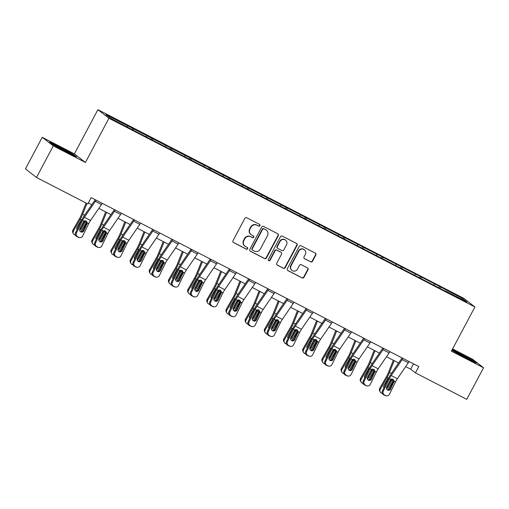 <?xml version="1.0" encoding="UTF-8"?>
<svg xmlns="http://www.w3.org/2000/svg" width="509" height="509" viewBox="0 0 509 509"><rect width="100%" height="100%" fill="white"/><g stroke="black" fill="none" stroke-linecap="round" stroke-linejoin="round"><path stroke-width="0.76" d="M259.921 225.672A0.986 0.948 127.8 0 0 259.533 224.367L246.712 217.757A1.406 1.355 127.8 0 0 244.848 218.374L232.982 240.693A1.406 1.355 127.8 0 0 233.529 242.551L246.35 249.162A0.986 0.948 127.8 0 0 247.412 247.52A0.986 0.948 127.8 0 0 247.272 247.431L245.612 246.572A4.498 4.339 127.8 0 1 243.862 240.611L244.848 238.753A4.498 4.339 127.8 0 1 250.822 236.774L252.483 237.633A0.986 0.948 127.8 0 0 253.546 235.985A0.986 0.948 127.8 0 0 253.406 235.896L251.745 235.043A4.498 4.339 127.8 0 1 249.995 229.082L250.982 227.224A4.498 4.339 127.8 0 1 256.95 225.245L258.61 226.098A0.986 0.948 127.8 0 0 259.921 225.672M251.096 234.624L250.797 234.394A4.498 4.339 127.8 0 1 249.696 228.853L250.683 226.989A4.498 4.339 127.8 0 1 256.657 225.016L258.311 225.869A0.986 0.948 127.8 0 0 259.514 224.354M233.186 242.297A1.406 1.355 127.8 0 0 233.23 242.322L246.051 248.933A0.986 0.948 127.8 0 0 247.253 247.419M244.963 246.159L244.664 245.923A4.498 4.339 127.8 0 1 243.563 240.382L244.549 238.524A4.498 4.339 127.8 0 1 250.523 236.545L252.184 237.398A0.986 0.948 127.8 0 0 253.387 235.89M310.668 261.868A1.406 1.355 127.8 0 0 312.532 261.251L315.86 254.99A1.406 1.355 127.8 0 0 315.313 253.126L301.073 245.783A1.406 1.355 127.8 0 0 299.209 246.401L287.343 268.72A1.406 1.355 127.8 0 0 287.89 270.584L302.13 277.927A1.406 1.355 127.8 0 0 303.994 277.31L308.015 269.745A1.406 1.355 127.8 0 0 307.468 267.887L301.373 264.744A1.406 1.355 127.8 0 0 299.508 265.361L297.51 269.108A3.76 3.627 127.8 0 1 291.975 270.413A3.76 3.627 127.8 0 1 291.059 265.781L298.872 251.09A3.76 3.627 127.8 0 1 304.407 249.785A3.76 3.627 127.8 0 1 305.324 254.417L304.026 256.867A1.406 1.355 127.8 0 0 304.573 258.731L310.369 261.639A1.406 1.355 127.8 0 0 312.233 261.022L315.561 254.761A1.406 1.355 127.8 0 0 315.357 253.151M451.4 351.178L483.55 367.759L466.759 399.336L415.433 372.874L418.792 366.556L91.175 197.613L87.815 203.924L36.495 177.463L53.286 145.879L85.429 162.454L108.939 118.241L474.91 306.965L451.4 351.178M278.334 235.642A1.406 1.355 127.8 0 0 277.787 233.777L263.547 226.435A1.406 1.355 127.8 0 0 261.683 227.052L249.811 249.372A1.406 1.355 127.8 0 0 250.358 251.236L264.597 258.578A1.406 1.355 127.8 0 0 266.468 257.961L278.334 235.642L278.035 235.406A1.406 1.355 127.8 0 0 277.831 233.803M282.31 236.112L296.55 243.455A1.406 1.355 127.8 0 1 297.097 245.313L285.231 267.632A1.406 1.355 127.8 0 1 283.36 268.249L277.271 265.113A1.406 1.355 127.8 0 1 276.724 263.248L281.534 254.195A1.406 1.355 127.8 0 0 280.987 252.33L276.947 250.25A1.406 1.355 127.8 0 0 275.083 250.867L270.069 260.29A0.986 0.948 127.8 0 1 268.618 260.633A0.986 0.948 127.8 0 1 268.377 259.418L280.446 236.73A1.406 1.355 127.8 0 1 282.31 236.112M483.55 367.759L472.505 359.176L452.609 348.913M85.429 162.454L74.39 153.877L42.241 137.296L53.286 145.879M42.241 137.296L25.45 168.88L36.495 177.463M445.089 291.021L133.269 130.221L110.51 118.222L105.796 114.563L439.541 286.408L462.299 298.401L467.014 302.066L445.254 290.843M108.939 118.241L97.9 109.664L463.871 298.382L474.91 306.965M434.12 285.104L434.393 284.009M421.032 278.614L421.363 277.29M414.943 275.216L415.217 274.122M401.856 268.727L402.186 267.403M395.767 265.323L396.04 264.235M382.679 258.839L383.01 257.516M376.59 255.435L376.864 254.341M363.502 248.946L363.833 247.622M357.413 245.548L357.687 244.454M344.326 239.058L344.657 237.735M338.237 235.654L338.504 234.566M325.143 229.171L325.474 227.847M319.054 225.767L319.328 224.673M305.966 219.277L306.297 217.954M299.877 215.88L300.151 214.785M286.79 209.39L287.121 208.066M280.701 205.986L280.974 204.898M267.613 199.503L267.944 198.179M261.524 196.099L261.798 195.004M248.437 189.609L248.767 188.285M242.348 186.211L242.621 185.117M229.26 179.722L229.591 178.398M223.171 176.318L223.445 175.23M210.083 169.834L210.408 168.511M203.994 166.43L204.262 165.336M190.9 159.941L191.231 158.617M184.812 156.543L185.085 155.449M171.724 150.053L172.055 148.73M165.635 146.649L165.909 145.561M152.547 140.166L152.878 138.842M146.458 136.762L146.732 135.668M133.371 130.272L133.702 128.949M127.282 126.875L127.555 125.78M74.39 153.877L97.9 109.664M405.679 366.607L410.706 369.197L415.433 372.874M88.331 202.957L91.773 204.733M98.841 208.378L110.956 214.62M118.018 218.266L130.132 224.514M137.195 228.153L149.309 234.401M156.371 238.047L168.485 244.288M175.548 247.934L187.662 254.182M194.731 257.821L206.839 264.069M213.907 267.715L226.015 273.957M233.084 277.602L245.198 283.85M252.26 287.49L264.375 293.738M271.437 297.383L283.551 303.625M290.614 307.271L302.728 313.519M309.79 317.158L321.904 323.406M328.973 327.052L341.081 333.293M348.15 336.939L360.264 343.187M367.326 346.826L379.44 353.074M386.503 356.72L398.617 362.962M413.543 363.852L410.706 369.197M440.209 288.508L440.539 287.184M462.299 298.401L461.129 299.031M132.079 129.343L132.703 128.173M151.256 139.237L151.879 138.066M170.432 149.124L171.056 147.954M189.609 159.012L190.232 157.841M208.785 168.905L209.409 167.735M227.968 178.793L228.586 177.622M247.145 188.68L247.768 187.509M266.322 198.574L266.945 197.403M285.498 208.461L286.122 207.29M304.675 218.348L305.298 217.178M323.851 228.242L324.475 227.071M343.028 238.129L343.651 236.959M362.211 248.017L362.834 246.846M381.387 257.91L382.011 256.74M400.564 267.798L401.187 266.627M419.74 277.685L420.364 276.514M438.917 287.579L439.541 286.408M73.328 154.335L59.807 146.929L49.602 142.1L52.93 144.69L66.456 152.096L76.655 156.925L73.328 154.335L73.162 154.66M451.884 350.268L465.989 358.126L476.189 362.955L472.861 360.366L452.24 349.6M250.014 250.975A1.406 1.355 127.8 0 0 250.065 251.001L264.298 258.343A1.406 1.355 127.8 0 0 266.169 257.726L278.035 235.406M263.948 228.853A0.986 0.948 127.8 0 0 262.644 229.285L252.229 248.876A0.986 0.948 127.8 0 0 252.61 250.18L254.36 251.083A4.498 4.339 127.8 0 0 260.334 249.105L267.454 235.718A4.498 4.339 127.8 0 0 265.698 229.756L263.656 228.624A0.986 0.948 127.8 0 0 262.345 229.056L262.644 229.285M252.47 250.091L252.171 249.862A0.986 0.948 127.8 0 1 251.93 248.647L262.345 229.056M266.353 230.17L266.054 229.941A4.498 4.339 127.8 0 0 265.405 229.527L265.698 229.756M263.656 228.624L265.405 229.527M276.928 264.852A1.406 1.355 127.8 0 0 276.972 264.877L283.068 268.02A1.406 1.355 127.8 0 0 284.932 267.403L296.798 245.083A1.406 1.355 127.8 0 0 296.594 243.48M281.191 252.464L280.892 252.229A1.406 1.355 127.8 0 0 280.688 252.101L276.648 250.014A1.406 1.355 127.8 0 0 274.784 250.632L269.77 260.061L270.069 260.29M268.485 260.5A0.986 0.948 127.8 0 0 269.77 260.061M286.529 244.804A3.76 3.627 127.8 0 0 285.606 240.165A3.76 3.627 127.8 0 0 280.071 241.476L277.322 246.649A1.406 1.355 127.8 0 0 277.869 248.513L281.91 250.6A1.406 1.355 127.8 0 0 283.774 249.983L286.529 244.804M285.606 240.165L285.314 239.936A3.76 3.627 127.8 0 0 279.778 241.241L280.071 241.476M277.666 248.386L277.367 248.15A1.406 1.355 127.8 0 1 277.023 246.42L279.778 241.241M304.229 258.47A1.406 1.355 127.8 0 0 304.274 258.496L310.369 261.639M304.407 249.785L304.108 249.55A3.76 3.627 127.8 0 0 298.573 250.854L298.872 251.09M291.975 270.413L291.682 270.184A3.76 3.627 127.8 0 1 290.76 265.552L298.573 250.854M287.547 270.33A1.406 1.355 127.8 0 0 287.591 270.355L301.831 277.698A1.406 1.355 127.8 0 0 303.695 277.081L307.716 269.516A1.406 1.355 127.8 0 0 307.512 267.906M472.689 360.69L472.861 360.366M86.072 203.027L81.313 214.925A7.164 1.858 117.3 0 1 79.684 218.272L72.895 230.093L73.423 231.061A2.863 2.723 151.4 0 0 74.473 234.776L75.536 235.323M86.956 203.479L82.662 214.219A10.74 2.787 117.3 0 1 80.218 219.245L73.423 231.061M86.67 221.867A10.74 2.787 117.3 0 1 86.365 222.414L80.893 231.932M77.101 229.476A2.291 2.182 -28.6 0 1 77.063 227.224L81.109 220.187L82.165 219.201M85.315 220.734L85.041 222.217L84.201 221.784L80.467 228.28L80.995 229.254L85.041 222.217M80.995 229.254A2.291 2.182 -28.6 0 1 79.646 230.335M73.366 233.701L72.838 232.728A2.863 2.723 -28.6 0 1 72.895 230.093M76.821 228.815A2.291 2.182 151.4 0 0 77.253 229.158M79.748 229.056A2.291 2.182 151.4 0 0 80.467 228.28M84.201 221.784L84.507 220.76M102.233 203.314A5.014 1.304 117.3 0 1 101.456 204.561L90.538 220.48A7.164 1.858 -62.7 0 0 88.693 223.667L82.623 236.042A2.863 2.755 100.7 0 1 78.901 237.34L76.725 236.526L78.901 237.34M95.228 199.7L84.36 215.542A10.74 2.787 -62.7 0 0 81.593 220.314L75.523 232.696L76.477 232.874A2.863 2.755 100.7 0 0 77.673 236.704M96.086 200.145A5.014 1.304 117.3 0 1 95.31 201.392L84.392 217.311A7.164 1.858 -62.7 0 0 82.547 220.499L76.477 232.874M80.925 231.951A2.291 2.208 100.7 0 0 82.827 230.679L86.447 223.305L86.46 221.18M76.725 236.526A2.863 2.755 -79.3 0 1 75.523 232.696M79.633 237.588L78.679 237.41A2.863 2.755 -79.3 0 1 77.953 237.162M87.37 222.98L83.781 230.857A2.291 2.208 -79.3 0 1 80.804 231.894A2.291 2.208 -79.3 0 1 79.843 228.827L83.87 221.18L86.193 220.97L87.37 222.98L88.693 223.667M105.662 211.89L100.496 224.813A7.164 1.858 117.3 0 1 98.867 228.166L92.072 239.981L92.6 240.948A2.863 2.723 151.4 0 0 93.65 244.67L94.712 245.217M106.54 212.348L101.838 224.113A10.74 2.787 117.3 0 1 99.395 229.133L92.6 240.948M105.853 231.754A10.74 2.787 117.3 0 1 105.541 232.308L100.069 241.826M96.277 239.364A2.291 2.182 -28.6 0 1 96.239 237.111L100.286 230.074L101.342 229.088M104.491 230.622L104.224 232.104L103.378 231.671L99.643 238.174L100.178 239.141L104.224 232.104M100.178 239.141A2.291 2.182 -28.6 0 1 98.822 240.223M92.543 243.588L92.014 242.621A2.863 2.723 -28.6 0 1 92.072 239.981M95.997 238.702A2.291 2.182 151.4 0 0 96.436 239.052M98.924 238.95A2.291 2.182 151.4 0 0 99.643 238.174M103.378 231.671L103.683 230.653M124.839 221.784L119.672 234.706A7.164 1.858 117.3 0 1 118.043 238.053L111.248 249.868L111.776 250.842A2.863 2.723 151.4 0 0 112.826 254.557L113.889 255.104M125.717 222.236L121.015 234A10.74 2.787 117.3 0 1 118.572 239.026L111.776 250.842M125.029 241.648A10.74 2.787 117.3 0 1 124.718 242.195L119.246 251.713M115.454 249.257A2.291 2.182 -28.6 0 1 115.416 247.005L119.462 239.968L120.518 238.976M123.668 240.515L123.401 241.991L122.561 241.565L118.82 248.061L119.354 249.035L123.401 241.991M119.354 249.035A2.291 2.182 -28.6 0 1 118.005 250.116M111.719 253.482L111.191 252.509A2.863 2.723 -28.6 0 1 111.248 249.868M115.174 248.596A2.291 2.182 151.4 0 0 115.613 248.939M118.101 248.837A2.291 2.182 151.4 0 0 118.82 248.061M122.561 241.565L122.866 240.541M121.409 213.201A5.014 1.304 117.3 0 1 120.633 214.454L109.715 230.373A7.164 1.858 -62.7 0 0 107.87 233.555L101.8 245.93A2.863 2.755 100.7 0 1 98.084 247.228L95.902 246.413L98.084 247.228M114.404 209.587L103.537 225.43A10.74 2.787 -62.7 0 0 100.769 230.208L94.699 242.583L95.654 242.761A2.863 2.755 100.7 0 0 96.85 246.598M115.263 210.032A5.014 1.304 117.3 0 1 114.487 211.286L103.569 227.205A7.164 1.858 -62.7 0 0 101.724 230.386L95.654 242.761M100.101 241.839A2.291 2.208 100.7 0 0 102.004 240.566L105.624 233.192L105.637 231.067M95.902 246.413A2.863 2.755 -79.3 0 1 94.699 242.583M98.81 247.482L97.855 247.298A2.863 2.755 -79.3 0 1 97.13 247.05M106.546 232.874L102.958 240.744A2.291 2.208 -79.3 0 1 99.98 241.781A2.291 2.208 -79.3 0 1 99.02 238.715L103.047 231.067L105.369 230.863L106.546 232.874L107.87 233.555M140.586 223.088A5.014 1.304 117.3 0 1 139.81 224.342L128.892 240.261A7.164 1.858 -62.7 0 0 127.046 243.442L120.977 255.823A2.863 2.755 100.7 0 1 117.261 257.121L115.079 256.307L117.261 257.121M133.581 219.481L122.714 235.323A10.74 2.787 -62.7 0 0 119.952 240.095L113.876 252.47L114.83 252.655A2.863 2.755 100.7 0 0 116.033 256.485M134.44 219.92A5.014 1.304 117.3 0 1 133.663 221.173L122.745 237.092A7.164 1.858 -62.7 0 0 120.9 240.273L114.83 252.655M119.278 251.726A2.291 2.208 100.7 0 0 121.18 250.453L124.8 243.079L124.813 240.954M115.079 256.307A2.863 2.755 -79.3 0 1 113.876 252.47M117.986 257.369L117.038 257.191A2.863 2.755 -79.3 0 1 116.306 256.937M125.723 242.761L122.135 250.632A2.291 2.208 -79.3 0 1 119.163 251.669A2.291 2.208 -79.3 0 1 118.203 248.608L122.224 240.961L124.546 240.751L125.723 242.761L127.046 243.442M65.197 151.408A9.308 0.433 28 0 0 70.885 154.087A9.308 0.433 28 0 0 71.171 154.151A9.308 0.433 28 0 0 64.592 150.13A9.308 0.433 28 0 0 55.106 145.44A9.308 0.433 28 0 0 54.787 145.44A9.308 0.433 28 0 0 56.862 146.84M50.747 142.991L59.776 147.26L72.876 154.443L75.167 156.218M464.73 357.439A9.308 0.433 28 0 0 470.418 360.118A9.308 0.433 28 0 0 470.704 360.181A9.308 0.433 28 0 0 464.125 356.16A9.308 0.433 28 0 0 454.639 351.471A9.308 0.433 28 0 0 454.321 351.471A9.308 0.433 28 0 0 456.395 352.871M452.094 349.88L459.303 353.291L472.409 360.474L474.693 362.249M144.015 231.671L138.849 244.594A7.164 1.858 117.3 0 1 137.22 247.94L130.425 259.762L130.953 260.729A2.863 2.723 151.4 0 0 132.009 264.445L133.072 264.992M144.893 232.123L140.191 243.887A10.74 2.787 117.3 0 1 137.748 248.914L130.953 260.729M144.206 251.535A10.74 2.787 117.3 0 1 143.894 252.082L138.423 261.601M134.637 259.145A2.291 2.182 -28.6 0 1 134.599 256.892L138.645 249.855L139.695 248.869M142.844 250.403L142.577 251.885L141.737 251.452L138.003 257.948L138.531 258.922L142.577 251.885M138.531 258.922A2.291 2.182 -28.6 0 1 137.182 260.004M130.902 263.369L130.368 262.396A2.863 2.723 -28.6 0 1 130.425 259.762M134.351 258.483A2.291 2.182 151.4 0 0 134.79 258.827M137.277 258.725A2.291 2.182 151.4 0 0 138.003 257.948M141.737 251.452L142.043 250.428M159.762 232.982A5.014 1.304 117.3 0 1 158.986 234.229L148.068 250.148A7.164 1.858 -62.7 0 0 146.223 253.336L140.153 265.711A2.863 2.755 100.7 0 1 136.437 267.009L134.255 266.194L136.437 267.009M152.757 229.368L141.89 245.211A10.74 2.787 -62.7 0 0 139.129 249.983L133.059 262.364L134.007 262.542A2.863 2.755 100.7 0 0 135.209 266.372M153.616 229.813A5.014 1.304 117.3 0 1 152.84 231.061L141.922 246.98A7.164 1.858 -62.7 0 0 140.077 250.167L134.007 262.542M138.454 261.62A2.291 2.208 100.7 0 0 140.363 260.347L143.977 252.973L143.99 250.848M134.255 266.194A2.863 2.755 -79.3 0 1 133.059 262.364M137.163 267.257L136.215 267.079A2.863 2.755 -79.3 0 1 135.483 266.831M144.9 252.649L141.311 260.525A2.291 2.208 -79.3 0 1 138.34 261.562A2.291 2.208 -79.3 0 1 137.379 258.496L141.4 250.848L143.729 250.638L144.9 252.649L146.223 253.336M163.192 241.559L158.025 254.481A7.164 1.858 117.3 0 1 156.397 257.834L149.601 269.649L150.136 270.616A2.863 2.723 151.4 0 0 151.186 274.338L152.248 274.885M164.076 242.017L159.368 253.781A10.74 2.787 117.3 0 1 156.925 258.801L150.136 270.616M163.383 261.422A10.74 2.787 117.3 0 1 163.071 261.976L157.599 271.494M153.813 269.032A2.291 2.182 -28.6 0 1 153.775 266.78L157.822 259.743L158.872 258.757M162.021 260.29L161.754 261.772L160.914 261.34L157.179 267.842L157.707 268.809L161.754 261.772M157.707 268.809A2.291 2.182 -28.6 0 1 156.358 269.891M150.079 273.257L149.544 272.29A2.863 2.723 -28.6 0 1 149.601 269.649M153.527 268.37A2.291 2.182 151.4 0 0 153.966 268.72M156.454 268.618A2.291 2.182 151.4 0 0 157.179 267.842M160.914 261.34L161.219 260.322M178.939 242.869A5.014 1.304 117.3 0 1 178.163 244.123L167.245 260.042A7.164 1.858 -62.7 0 0 165.4 263.223L159.33 275.598A2.863 2.755 100.7 0 1 155.614 276.896L153.432 276.082L155.614 276.896M171.94 239.255L161.073 255.098A10.74 2.787 -62.7 0 0 158.305 259.876L152.236 272.251L153.184 272.43A2.863 2.755 100.7 0 0 154.386 276.266M172.793 239.701A5.014 1.304 117.3 0 1 172.017 240.954L161.099 256.873A7.164 1.858 -62.7 0 0 159.253 260.054L153.184 272.43M157.631 271.507A2.291 2.208 100.7 0 0 159.54 270.234L163.313 262.453L163.166 260.735M153.432 276.082A2.863 2.755 -79.3 0 1 152.236 272.251M156.339 277.151L155.391 276.966A2.863 2.755 -79.3 0 1 154.666 276.718M164.076 262.542L160.488 270.413A2.291 2.208 -79.3 0 1 157.516 271.45A2.291 2.208 -79.3 0 1 156.556 268.383L160.577 260.735L162.905 260.532L164.076 262.542L165.4 263.223M182.368 251.452L177.202 264.375A7.164 1.858 117.3 0 1 175.573 267.721L168.778 279.536L169.312 280.51A2.863 2.723 151.4 0 0 170.362 284.226L171.425 284.773M183.253 251.904L178.544 263.668A10.74 2.787 117.3 0 1 176.101 268.695L169.312 280.51M182.559 271.316A10.74 2.787 117.3 0 1 182.247 271.863L176.776 281.382M172.99 278.926A2.291 2.182 -28.6 0 1 172.952 276.673L176.998 269.636L178.055 268.644M181.204 270.184L180.93 271.66L180.091 271.233L176.356 277.729L176.884 278.703L180.93 271.66M176.884 278.703A2.291 2.182 -28.6 0 1 175.535 279.778M169.255 283.15L168.727 282.177A2.863 2.723 -28.6 0 1 168.778 279.536M172.704 278.264A2.291 2.182 151.4 0 0 173.143 278.608M175.637 278.506A2.291 2.182 151.4 0 0 176.356 277.729M180.091 271.233L180.396 270.209M198.122 252.757A5.014 1.304 117.3 0 1 197.346 254.01L186.421 269.929A7.164 1.858 -62.7 0 0 184.582 273.11L178.506 285.492A2.863 2.755 100.7 0 1 174.791 286.79L172.615 285.975L174.791 286.79M191.117 249.149L180.25 264.992A10.74 2.787 -62.7 0 0 177.482 269.764L171.412 282.139L172.36 282.323A2.863 2.755 100.7 0 0 173.563 286.153M191.976 249.588A5.014 1.304 117.3 0 1 191.193 250.842L180.275 266.761A7.164 1.858 -62.7 0 0 178.43 269.942L172.36 282.323M176.808 281.394A2.291 2.208 100.7 0 0 178.716 280.122L182.489 272.347L182.343 270.623M172.615 285.975A2.863 2.755 -79.3 0 1 171.412 282.139M175.522 287.038L174.568 286.86A2.863 2.755 -79.3 0 1 173.843 286.605M183.253 272.43L179.664 280.3A2.291 2.208 -79.3 0 1 176.693 281.337A2.291 2.208 -79.3 0 1 175.732 278.277L179.76 270.623L182.082 270.419L183.253 272.43L184.582 273.11M201.545 261.34L196.379 274.262A7.164 1.858 117.3 0 1 194.75 277.609L187.961 289.43L188.489 290.397A2.863 2.723 151.4 0 0 189.539 294.113L190.601 294.66M202.429 261.791L197.727 273.556A10.74 2.787 117.3 0 1 195.284 278.582L188.489 290.397M201.736 281.203A10.74 2.787 117.3 0 1 201.43 281.751L195.952 291.269M192.167 288.813A2.291 2.182 -28.6 0 1 192.128 286.561L196.175 279.524L197.231 278.538M200.381 280.071L200.107 281.553L199.267 281.121L195.532 287.617L196.06 288.59L200.107 281.553M196.06 288.59A2.291 2.182 -28.6 0 1 194.712 289.672M188.432 293.038L187.904 292.064A2.863 2.723 -28.6 0 1 187.961 289.43M191.887 288.151A2.291 2.182 151.4 0 0 192.319 288.495M194.813 288.393A2.291 2.182 151.4 0 0 195.532 287.617M199.267 281.121L199.573 280.096M217.298 262.65A5.014 1.304 117.3 0 1 216.522 263.897L205.604 279.816A7.164 1.858 -62.7 0 0 203.759 283.004L197.683 295.379A2.863 2.755 100.7 0 1 193.967 296.677L191.791 295.863L193.967 296.677M210.293 259.036L199.426 274.879A10.74 2.787 -62.7 0 0 196.659 279.651L190.589 292.032L191.537 292.211A2.863 2.755 100.7 0 0 192.739 296.041M211.152 259.482A5.014 1.304 117.3 0 1 210.376 260.729L199.452 276.648A7.164 1.858 -62.7 0 0 197.613 279.835L191.537 292.211M195.99 291.288A2.291 2.208 100.7 0 0 197.893 290.015L201.666 282.234L201.519 280.516M191.791 295.863A2.863 2.755 -79.3 0 1 190.589 292.032M194.699 296.925L193.744 296.747A2.863 2.755 -79.3 0 1 193.019 296.499M202.436 282.317L198.841 290.194A2.291 2.208 -79.3 0 1 195.87 291.231A2.291 2.208 -79.3 0 1 194.909 288.164L198.936 280.516L201.259 280.306L202.436 282.317L203.759 283.004M220.728 271.227L215.555 284.149A7.164 1.858 117.3 0 1 213.926 287.502L207.138 299.317L207.666 300.285A2.863 2.723 151.4 0 0 208.715 304.007L209.778 304.554M221.606 271.685L216.904 283.449A10.74 2.787 117.3 0 1 214.461 288.469L207.666 300.285M220.912 291.091A10.74 2.787 117.3 0 1 220.607 291.644L215.135 301.163M211.343 298.7A2.291 2.182 -28.6 0 1 211.305 296.448L215.352 289.411L216.408 288.425M219.557 289.958L219.284 291.441L218.444 291.008L214.709 297.51L215.237 298.478L219.284 291.441M215.237 298.478A2.291 2.182 -28.6 0 1 213.888 299.559M207.608 302.925L207.08 301.958A2.863 2.723 -28.6 0 1 207.138 299.317M211.063 298.039A2.291 2.182 151.4 0 0 211.496 298.389M213.99 298.287A2.291 2.182 151.4 0 0 214.709 297.51M218.444 291.008L218.749 289.99M236.475 272.538A5.014 1.304 117.3 0 1 235.699 273.791L224.781 289.71A7.164 1.858 -62.7 0 0 222.936 292.891L216.866 305.266A2.863 2.755 100.7 0 1 213.15 306.564L210.968 305.75L213.15 306.564M229.47 268.924L218.603 284.766A10.74 2.787 -62.7 0 0 215.835 289.545L209.765 301.92L210.72 302.098A2.863 2.755 100.7 0 0 211.916 305.934M230.329 269.369A5.014 1.304 117.3 0 1 229.553 270.623L218.635 286.542A7.164 1.858 -62.7 0 0 216.789 289.723L210.72 302.098M215.167 301.175A2.291 2.208 100.7 0 0 217.069 299.903L220.69 292.529L220.702 290.404M210.968 305.75A2.863 2.755 -79.3 0 1 209.765 301.92M213.875 306.819L212.921 306.634A2.863 2.755 -79.3 0 1 212.196 306.386M221.612 292.211L218.024 300.081A2.291 2.208 -79.3 0 1 215.046 301.118A2.291 2.208 -79.3 0 1 214.085 298.051L218.113 290.404L220.435 290.2L221.612 292.211L222.936 292.891M239.904 281.121L234.738 294.043A7.164 1.858 117.3 0 1 233.109 297.39L226.314 309.205L226.842 310.178A2.863 2.723 151.4 0 0 227.892 313.894L228.955 314.441M240.782 281.572L236.081 293.337A10.74 2.787 117.3 0 1 233.637 298.363L226.842 310.178M240.095 300.984A10.74 2.787 117.3 0 1 239.784 301.532L234.312 311.05M230.52 308.594A2.291 2.182 -28.6 0 1 230.482 306.342L234.528 299.305L235.584 298.312M238.734 299.852L238.466 301.328L237.627 300.902L233.886 307.398L234.42 308.371L238.466 301.328M234.42 308.371A2.291 2.182 -28.6 0 1 233.071 309.447M226.785 312.819L226.257 311.845A2.863 2.723 -28.6 0 1 226.314 309.205M230.24 307.932A2.291 2.182 151.4 0 0 230.679 308.276M233.167 308.174A2.291 2.182 151.4 0 0 233.886 307.398M237.627 300.902L237.932 299.877M255.652 282.425A5.014 1.304 117.3 0 1 254.875 283.678L243.957 299.597A7.164 1.858 -62.7 0 0 242.112 302.779L236.042 315.16A2.863 2.755 100.7 0 1 232.327 316.458L230.144 315.644L232.327 316.458M248.647 278.817L237.779 294.66A10.74 2.787 -62.7 0 0 235.012 299.432L228.942 311.807L229.896 311.985A2.863 2.755 100.7 0 0 231.092 315.822M249.505 279.256A5.014 1.304 117.3 0 1 248.729 280.51L237.811 296.429A7.164 1.858 -62.7 0 0 235.966 299.61L229.896 311.985M234.344 311.063A2.291 2.208 100.7 0 0 236.246 309.79L239.866 302.416L239.879 300.291M230.144 315.644A2.863 2.755 -79.3 0 1 228.942 311.807M233.052 316.706L232.104 316.528A2.863 2.755 -79.3 0 1 231.372 316.274M240.789 302.098L237.2 309.968A2.291 2.208 -79.3 0 1 234.223 311.005A2.291 2.208 -79.3 0 1 233.268 307.945L237.289 300.291L239.612 300.087L240.789 302.098L242.112 302.779M259.081 291.008L253.915 303.93A7.164 1.858 117.3 0 1 252.286 307.277L245.491 319.098L246.019 320.066A2.863 2.723 151.4 0 0 247.075 323.781L248.137 324.328M259.959 291.46L255.257 303.224A10.74 2.787 117.3 0 1 252.814 308.25L246.019 320.066M259.272 310.872A10.74 2.787 117.3 0 1 258.96 311.419L253.488 320.937M249.696 318.481A2.291 2.182 -28.6 0 1 249.658 316.229L253.705 309.192L254.761 308.206M257.91 309.739L257.643 311.222L256.803 310.789L253.062 317.285L253.597 318.259L257.643 311.222M253.597 318.259A2.291 2.182 -28.6 0 1 252.248 319.34M245.962 322.706L245.433 321.733A2.863 2.723 -28.6 0 1 245.491 319.098M249.416 317.82A2.291 2.182 151.4 0 0 249.855 318.163M252.343 318.061A2.291 2.182 151.4 0 0 253.062 317.285M256.803 310.789L257.109 309.765M278.258 300.895L273.091 313.818A7.164 1.858 117.3 0 1 271.462 317.171L264.667 328.986L265.195 329.953A2.863 2.723 151.4 0 0 266.252 333.675L267.314 334.222M279.142 301.353L274.434 313.118A10.74 2.787 117.3 0 1 271.991 318.138L265.195 329.953M278.448 320.759A10.74 2.787 117.3 0 1 278.137 321.313L272.665 330.831M268.879 328.369A2.291 2.182 -28.6 0 1 268.841 326.116L272.888 319.079L273.937 318.093M277.087 319.627L276.82 321.109L275.98 320.676L272.245 327.179L272.773 328.146L276.82 321.109M272.773 328.146A2.291 2.182 -28.6 0 1 271.424 329.228M265.144 332.593L264.61 331.626A2.863 2.723 -28.6 0 1 264.667 328.986M268.593 327.707A2.291 2.182 151.4 0 0 269.032 328.057M271.52 327.955A2.291 2.182 151.4 0 0 272.245 327.179M275.98 320.676L276.285 319.658M297.434 310.789L292.268 323.711A7.164 1.858 117.3 0 1 290.639 327.058L283.844 338.873L284.378 339.847A2.863 2.723 151.4 0 0 285.428 343.562L286.491 344.109M298.319 311.241L293.61 323.005A10.74 2.787 117.3 0 1 291.167 328.031L284.378 339.847M297.625 330.653A10.74 2.787 117.3 0 1 297.313 331.2L291.842 340.718M288.056 338.262A2.291 2.182 -28.6 0 1 288.018 336.01L292.064 328.973L293.114 327.981M296.263 329.52L295.996 330.996L295.156 330.57L291.422 337.066L291.95 338.04L295.996 330.996M291.95 338.04A2.291 2.182 -28.6 0 1 290.601 339.115M284.321 342.487L283.793 341.514A2.863 2.723 -28.6 0 1 283.844 338.873M287.77 337.601A2.291 2.182 151.4 0 0 288.209 337.944M290.696 337.842A2.291 2.182 151.4 0 0 291.422 337.066M295.156 330.57L295.462 329.546M316.611 320.676L311.444 333.599A7.164 1.858 117.3 0 1 309.816 336.945L303.02 348.767L303.555 349.734A2.863 2.723 151.4 0 0 304.605 353.45L305.667 353.997M317.495 321.128L312.787 332.892A10.74 2.787 117.3 0 1 310.344 337.919L303.555 349.734M316.802 340.54A10.74 2.787 117.3 0 1 316.49 341.087L311.018 350.606M307.232 348.15A2.291 2.182 -28.6 0 1 307.194 345.897L311.241 338.86L312.297 337.874M315.446 339.408L315.173 340.89L314.333 340.457L310.598 346.953L311.126 347.927L315.173 340.89M311.126 347.927A2.291 2.182 -28.6 0 1 309.777 349.009M303.498 352.374L302.97 351.401A2.863 2.723 -28.6 0 1 303.02 348.767M306.952 347.488A2.291 2.182 151.4 0 0 307.385 347.832M309.879 347.73A2.291 2.182 151.4 0 0 310.598 346.953M314.333 340.457L314.638 339.433M335.787 330.564L330.621 343.486A7.164 1.858 117.3 0 1 328.992 346.839L322.203 358.654L322.731 359.621A2.863 2.723 151.4 0 0 323.781 363.343L324.844 363.89M336.672 331.022L331.97 342.786A10.74 2.787 117.3 0 1 329.527 347.806L322.731 359.621M335.978 350.427A10.74 2.787 117.3 0 1 335.673 350.981L330.201 360.499M326.409 358.037A2.291 2.182 -28.6 0 1 326.371 355.785L330.417 348.748L331.474 347.762M334.623 349.295L334.349 350.777L333.51 350.345L329.775 356.847L330.303 357.814L334.349 350.777M330.303 357.814A2.291 2.182 -28.6 0 1 328.954 358.896M322.674 362.262L322.146 361.295A2.863 2.723 -28.6 0 1 322.203 358.654M326.129 357.375A2.291 2.182 151.4 0 0 326.562 357.725M329.056 357.623A2.291 2.182 151.4 0 0 329.775 356.847M333.51 350.345L333.815 349.327M354.97 340.457L349.804 353.38A7.164 1.858 117.3 0 1 348.169 356.726L341.38 368.541L341.908 369.515A2.863 2.723 151.4 0 0 342.958 373.231L344.02 373.778M355.848 340.909L351.146 352.673A10.74 2.787 117.3 0 1 348.703 357.7L341.908 369.515M355.161 360.321A10.74 2.787 117.3 0 1 354.849 360.868L349.378 370.387M345.586 367.931A2.291 2.182 -28.6 0 1 345.547 365.678L349.594 358.641L350.65 357.649M353.8 359.189L353.526 360.665L352.686 360.238L348.951 366.734L349.479 367.708L353.526 360.665M349.479 367.708A2.291 2.182 -28.6 0 1 348.131 368.783M341.851 372.155L341.323 371.182A2.863 2.723 -28.6 0 1 341.38 368.541M345.306 367.269A2.291 2.182 151.4 0 0 345.745 367.613M348.232 367.511A2.291 2.182 151.4 0 0 348.951 366.734M352.686 360.238L352.991 359.214M274.828 292.319A5.014 1.304 117.3 0 1 274.052 293.566L263.134 309.485A7.164 1.858 -62.7 0 0 261.289 312.672L255.219 325.047A2.863 2.755 100.7 0 1 251.503 326.345L249.321 325.531L251.503 326.345M267.823 288.705L256.956 304.547A10.74 2.787 -62.7 0 0 254.195 309.319L248.118 321.701L249.073 321.879A2.863 2.755 100.7 0 0 250.275 325.709M268.682 289.15A5.014 1.304 117.3 0 1 267.906 290.397L256.988 306.316A7.164 1.858 -62.7 0 0 255.143 309.504L249.073 321.879M253.52 320.956A2.291 2.208 100.7 0 0 255.429 319.684L259.043 312.31L259.056 310.185M249.321 325.531A2.863 2.755 -79.3 0 1 248.118 321.701M252.229 326.593L251.281 326.415A2.863 2.755 -79.3 0 1 250.549 326.167M259.965 311.985L256.377 319.862A2.291 2.208 -79.3 0 1 253.406 320.899A2.291 2.208 -79.3 0 1 252.445 317.832L256.466 310.185L258.788 309.975L259.965 311.985L261.289 312.672M294.005 302.206A5.014 1.304 117.3 0 1 293.229 303.459L282.31 319.378A7.164 1.858 -62.7 0 0 280.465 322.56L274.396 334.935A2.863 2.755 100.7 0 1 270.68 336.233L268.498 335.418L270.68 336.233M287 298.592L276.139 314.435A10.74 2.787 -62.7 0 0 273.371 319.213L267.301 331.588L268.249 331.766A2.863 2.755 100.7 0 0 269.452 335.603M287.859 299.037A5.014 1.304 117.3 0 1 287.082 300.291L276.164 316.21A7.164 1.858 -62.7 0 0 274.319 319.391L268.249 331.766M272.697 330.844A2.291 2.208 100.7 0 0 274.606 329.571L278.378 321.79L278.232 320.072M268.498 335.418A2.863 2.755 -79.3 0 1 267.301 331.588M271.405 336.487L270.457 336.303A2.863 2.755 -79.3 0 1 269.732 336.055M279.142 321.879L275.554 329.749A2.291 2.208 -79.3 0 1 272.582 330.786A2.291 2.208 -79.3 0 1 271.621 327.72L275.643 320.072L277.971 319.868L279.142 321.879L280.465 322.56M313.188 312.093A5.014 1.304 117.3 0 1 312.405 313.347L301.487 329.266A7.164 1.858 -62.7 0 0 299.642 332.447L293.572 344.828A2.863 2.755 100.7 0 1 289.856 346.126L287.674 345.312L289.856 346.126M306.183 308.486L295.315 324.328A10.74 2.787 -62.7 0 0 292.548 329.1L286.478 341.475L287.426 341.654A2.863 2.755 100.7 0 0 288.628 345.49M307.035 308.925A5.014 1.304 117.3 0 1 306.259 310.178L295.341 326.097A7.164 1.858 -62.7 0 0 293.496 329.278L287.426 341.654M291.873 340.731A2.291 2.208 100.7 0 0 293.782 339.458L297.555 331.683L297.409 329.959M287.674 345.312A2.863 2.755 -79.3 0 1 286.478 341.475M290.582 346.374L289.634 346.196A2.863 2.755 -79.3 0 1 288.908 345.942M298.319 331.766L294.73 339.637A2.291 2.208 -79.3 0 1 291.759 340.674A2.291 2.208 -79.3 0 1 290.798 337.613L294.819 329.959L297.148 329.756L298.319 331.766L299.642 332.447M332.364 321.987A5.014 1.304 117.3 0 1 331.588 323.234L320.664 339.153A7.164 1.858 -62.7 0 0 318.825 342.341L312.749 354.716A2.863 2.755 100.7 0 1 309.033 356.014L306.857 355.199L309.033 356.014M325.359 318.373L314.492 334.216A10.74 2.787 -62.7 0 0 311.724 338.988L305.654 351.369L306.603 351.547A2.863 2.755 100.7 0 0 307.805 355.377M326.218 318.819A5.014 1.304 117.3 0 1 325.442 320.066L314.517 335.985A7.164 1.858 -62.7 0 0 312.672 339.172L306.603 351.547M311.05 350.625A2.291 2.208 100.7 0 0 312.959 349.352L316.732 341.571L316.585 339.853M306.857 355.199A2.863 2.755 -79.3 0 1 305.654 351.369M309.765 356.262L308.81 356.084A2.863 2.755 -79.3 0 1 308.085 355.836M317.495 341.654L313.907 349.53A2.291 2.208 -79.3 0 1 310.935 350.567A2.291 2.208 -79.3 0 1 309.975 347.501L314.002 339.853L316.324 339.643L317.495 341.654L318.825 342.341M351.541 331.874A5.014 1.304 117.3 0 1 350.765 333.128L339.847 349.047A7.164 1.858 -62.7 0 0 338.001 352.228L331.932 364.603A2.863 2.755 100.7 0 1 328.21 365.901L326.034 365.087L328.21 365.901M344.536 328.26L333.669 344.103A10.74 2.787 -62.7 0 0 330.901 348.881L324.831 361.256L325.779 361.435A2.863 2.755 100.7 0 0 326.982 365.271M345.395 328.706A5.014 1.304 117.3 0 1 344.618 329.959L333.694 345.878A7.164 1.858 -62.7 0 0 331.855 349.059L325.779 361.435M330.233 360.512A2.291 2.208 100.7 0 0 332.135 359.239L335.908 351.458L335.768 349.74M326.034 365.087A2.863 2.755 -79.3 0 1 324.831 361.256M328.941 366.156L327.987 365.971A2.863 2.755 -79.3 0 1 327.262 365.723M336.678 351.547L333.09 359.418A2.291 2.208 -79.3 0 1 330.112 360.455A2.291 2.208 -79.3 0 1 329.151 357.388L333.179 349.74L335.501 349.537L336.678 351.547L338.001 352.228M370.717 341.762A5.014 1.304 117.3 0 1 369.941 343.015L359.023 358.934A7.164 1.858 -62.7 0 0 357.178 362.115L351.108 374.497A2.863 2.755 100.7 0 1 347.392 375.795L345.21 374.98L347.392 375.795M363.712 338.154L352.845 353.997A10.74 2.787 -62.7 0 0 350.077 358.769L344.008 371.144L344.962 371.322A2.863 2.755 100.7 0 0 346.158 375.158M364.571 338.593A5.014 1.304 117.3 0 1 363.795 339.847L352.877 355.766A7.164 1.858 -62.7 0 0 351.032 358.947L344.962 371.322M349.409 370.399A2.291 2.208 100.7 0 0 351.312 369.127L354.932 361.753L354.945 359.628M345.21 374.98A2.863 2.755 -79.3 0 1 344.008 371.144M348.118 376.043L347.163 375.865A2.863 2.755 -79.3 0 1 346.438 375.61M355.855 361.435L352.266 369.305A2.291 2.208 -79.3 0 1 349.289 370.342A2.291 2.208 -79.3 0 1 348.328 367.282L352.355 359.628L354.678 359.424L355.855 361.435L357.178 362.115M374.147 350.345L368.98 363.267A7.164 1.858 117.3 0 1 367.352 366.614L360.557 378.435L361.085 379.402A2.863 2.723 151.4 0 0 362.134 383.118L363.197 383.665M375.025 350.796L370.323 362.561A10.74 2.787 117.3 0 1 367.88 367.587L361.085 379.402M374.338 370.208A10.74 2.787 117.3 0 1 374.026 370.756L368.554 380.274M364.762 377.818A2.291 2.182 -28.6 0 1 364.724 375.566L368.771 368.529L369.827 367.543M372.976 369.076L372.709 370.558L371.869 370.126L368.128 376.622L368.662 377.595L372.709 370.558M368.662 377.595A2.291 2.182 -28.6 0 1 367.313 378.677M361.027 382.043L360.499 381.069A2.863 2.723 -28.6 0 1 360.557 378.435M364.482 377.156A2.291 2.182 151.4 0 0 364.921 377.5M367.409 377.398A2.291 2.182 151.4 0 0 368.128 376.622M371.869 370.126L372.174 369.101M389.894 351.655A5.014 1.304 117.3 0 1 389.118 352.902L378.2 368.821A7.164 1.858 -62.7 0 0 376.355 372.009L370.285 384.384A2.863 2.755 100.7 0 1 366.569 385.682L364.387 384.868L366.569 385.682M382.889 348.041L372.022 363.884A10.74 2.787 -62.7 0 0 369.254 368.656L363.184 381.037L364.139 381.216A2.863 2.755 100.7 0 0 365.335 385.046M383.748 348.487A5.014 1.304 117.3 0 1 382.972 349.734L372.054 365.653A7.164 1.858 -62.7 0 0 370.208 368.834L364.139 381.216M368.586 380.293A2.291 2.208 100.7 0 0 370.488 379.02L374.109 371.646L374.121 369.521M364.387 384.868A2.863 2.755 -79.3 0 1 363.184 381.037M367.294 385.93L366.346 385.752A2.863 2.755 -79.3 0 1 365.615 385.504M375.031 371.322L371.443 379.199A2.291 2.208 -79.3 0 1 368.471 380.236A2.291 2.208 -79.3 0 1 367.511 377.169L371.532 369.521L373.854 369.311L375.031 371.322L376.355 372.009M393.323 360.232L388.157 373.154A7.164 1.858 117.3 0 1 386.528 376.507L379.733 388.322L380.261 389.29A2.863 2.723 151.4 0 0 381.317 393.012L382.38 393.559M394.201 360.69L389.5 372.454A10.74 2.787 117.3 0 1 387.056 377.474L380.261 389.29M393.514 380.096A10.74 2.787 117.3 0 1 393.202 380.649L387.731 390.168M383.945 387.705A2.291 2.182 -28.6 0 1 383.901 385.453L387.947 378.416L389.003 377.43M392.153 378.963L391.885 380.446L391.046 380.013L387.304 386.516L387.839 387.483L391.885 380.446M387.839 387.483A2.291 2.182 -28.6 0 1 386.49 388.564M380.21 391.93L379.676 390.963A2.863 2.723 -28.6 0 1 379.733 388.322M383.659 387.044A2.291 2.182 151.4 0 0 384.098 387.394M386.586 387.292A2.291 2.182 151.4 0 0 387.304 386.516M391.046 380.013L391.351 378.995M409.071 361.543A5.014 1.304 117.3 0 1 408.294 362.796L397.376 378.715A7.164 1.858 -62.7 0 0 395.531 381.896L389.461 394.271A2.863 2.755 100.7 0 1 385.746 395.569L383.563 394.755L385.746 395.569M402.065 357.929L391.198 373.771A10.74 2.787 -62.7 0 0 388.437 378.55L382.361 390.925L383.315 391.103A2.863 2.755 100.7 0 0 384.518 394.939M402.924 358.374A5.014 1.304 117.3 0 1 402.148 359.628L391.23 375.547A7.164 1.858 -62.7 0 0 389.385 378.728L383.315 391.103M387.763 390.18A2.291 2.208 100.7 0 0 389.671 388.908L393.285 381.534L393.298 379.409M383.563 394.755A2.863 2.755 -79.3 0 1 382.361 390.925M386.471 395.824L385.523 395.639A2.863 2.755 -79.3 0 1 384.791 395.391M394.208 381.216L390.619 389.086A2.291 2.208 -79.3 0 1 387.648 390.123A2.291 2.208 -79.3 0 1 386.687 387.056L390.708 379.409L393.031 379.205L394.208 381.216L395.531 381.896M86.365 222.414L85.219 221.829M84.583 215.212L82.662 214.219M81.357 219.831L80.218 219.245M82.547 220.499L83.87 221.18M84.392 217.311L90.538 220.48M95.31 201.392L101.456 204.561M82.827 230.679L83.781 230.857M87.115 224.049L86.447 223.305M105.541 232.308L104.402 231.716M103.766 225.105L101.838 224.113M100.534 229.724L99.395 229.133M124.718 242.195L123.579 241.603M122.943 234.993L121.015 234M119.71 239.612L118.572 239.026M101.724 230.386L103.047 231.067M103.569 227.205L109.715 230.373M114.487 211.286L120.633 214.454M102.004 240.566L102.958 240.744M106.298 233.936L105.624 233.192M120.9 240.273L122.224 240.961M122.745 237.092L128.892 240.261M133.663 221.173L139.81 224.342M121.18 250.453L122.135 250.632M125.475 243.824L124.8 243.079M143.894 252.082L142.755 251.497M142.119 244.88L140.191 243.887M138.887 249.499L137.748 248.914M140.077 250.167L141.4 250.848M141.922 246.98L148.068 250.148M152.84 231.061L158.986 234.229M140.363 260.347L141.311 260.525M144.651 253.717L143.977 252.973M163.071 261.976L161.932 261.384M161.296 254.774L159.368 253.781M158.07 259.393L156.925 258.801M159.253 260.054L160.577 260.735M161.099 256.873L167.245 260.042M172.017 240.954L178.163 244.123M159.54 270.234L160.488 270.413M163.828 263.605L163.154 262.86M182.247 271.863L181.109 271.272M180.472 264.661L178.544 263.668M177.247 269.28L176.101 268.695M178.43 269.942L179.76 270.623M180.275 266.761L186.421 269.929M191.193 250.842L197.346 254.01M178.716 280.122L179.664 280.3M183.005 273.492L182.33 272.748M201.43 281.751L200.285 281.165M199.649 274.548L197.727 273.556M196.423 279.167L195.284 278.582M197.613 279.835L198.936 280.516M199.452 276.648L205.604 279.816M210.376 260.729L216.522 263.897M197.893 290.015L198.841 290.194M202.181 283.386L201.507 282.641M220.607 291.644L219.462 291.053M218.825 284.442L216.904 283.449M215.6 289.061L214.461 288.469M216.789 289.723L218.113 290.404M218.635 286.542L224.781 289.71M229.553 270.623L235.699 273.791M217.069 299.903L218.024 300.081M221.358 293.273L220.69 292.529M239.784 301.532L238.645 300.94M238.008 294.329L236.081 293.337M234.776 298.948L233.637 298.363M235.966 299.61L237.289 300.291M237.811 296.429L243.957 299.597M248.729 280.51L254.875 283.678M236.246 309.79L237.2 309.968M240.541 303.16L239.866 302.416M258.96 311.419L257.821 310.834M257.185 304.217L255.257 303.224M253.953 308.836L252.814 308.25M278.137 321.313L276.998 320.721M276.362 314.11L274.434 313.118M273.129 318.729L271.991 318.138M297.313 331.2L296.174 330.608M295.538 323.998L293.61 323.005M292.312 328.617L291.167 328.031M316.49 341.087L315.351 340.502M314.715 333.885L312.787 332.892M311.489 338.504L310.344 337.919M335.673 350.981L334.528 350.389M333.891 343.779L331.97 342.786M330.665 348.398L329.527 347.806M354.849 360.868L353.704 360.277M353.074 353.666L351.146 352.673M349.842 358.285L348.703 357.7M255.143 309.504L256.466 310.185M256.988 306.316L263.134 309.485M267.906 290.397L274.052 293.566M255.429 319.684L256.377 319.862M259.717 313.054L259.043 312.31M274.319 319.391L275.643 320.072M276.164 316.21L282.31 319.378M287.082 300.291L293.229 303.459M274.606 329.571L275.554 329.749M278.894 322.941L278.219 322.197M293.496 329.278L294.819 329.959M295.341 326.097L301.487 329.266M306.259 310.178L312.405 313.347M293.782 339.458L294.73 339.637M298.07 332.829L297.396 332.084M312.672 339.172L314.002 339.853M314.517 335.985L320.664 339.153M325.442 320.066L331.588 323.234M312.959 349.352L313.907 349.53M317.247 342.722L316.573 341.978M331.855 349.059L333.179 349.74M333.694 345.878L339.847 349.047M344.618 329.959L350.765 333.128M332.135 359.239L333.09 359.418M336.424 352.61L335.749 351.865M351.032 358.947L352.355 359.628M352.877 355.766L359.023 358.934M363.795 339.847L369.941 343.015M351.312 369.127L352.266 369.305M355.6 362.497L354.932 361.753M374.026 370.756L372.887 370.17M372.251 363.553L370.323 362.561M369.019 368.172L367.88 367.587M370.208 368.834L371.532 369.521M372.054 365.653L378.2 368.821M382.972 349.734L389.118 352.902M370.488 379.02L371.443 379.199M374.783 372.391L374.109 371.646M393.202 380.649L392.064 380.058M391.427 373.447L389.5 372.454M388.195 378.066L387.056 377.474M389.385 378.728L390.708 379.409M391.23 375.547L397.376 378.715M402.148 359.628L408.294 362.796M389.671 388.908L390.619 389.086M393.96 382.278L393.285 381.534"/></g></svg>
